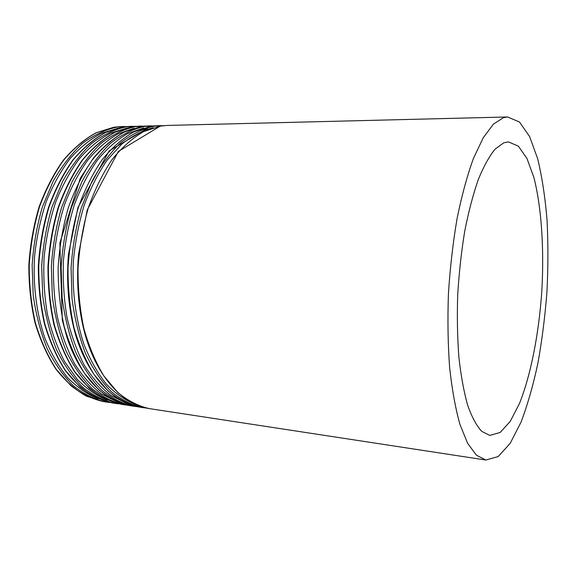 <?xml version="1.0" encoding="UTF-8"?>
<svg xmlns="http://www.w3.org/2000/svg" width="577" height="577" viewBox="0 0 577 577"><rect width="100%" height="100%" fill="white"/><g stroke="black" fill="none" stroke-linecap="round" stroke-linejoin="round"><path stroke-width="0.87" d="M503.829 142.786L495.181 149.046C489.332 156.158 483.692 166.349 478.261 179.62C473.082 194.55 468.567 211.773 464.709 231.305C461.362 251.788 459.025 273.008 457.698 294.977C457.006 316.831 457.402 337.588 458.881 357.25C460.951 375.778 463.886 391.805 467.687 405.321C471.885 417.113 476.573 425.797 481.745 431.372L489.779 435.433L500.201 432.44L510.292 421.318L519.524 403.381C530.977 374.574 538.86 333.657 541.803 291.363C544.234 249.04 541.579 207.453 533.869 177.427L526.974 158.466L518.377 146.161L508.409 141.877L503.829 142.786M503.519 117.643L493.429 124.142L483.23 137.766L473.421 158.466C467.219 175.603 461.78 195.589 457.099 218.423C453.01 242.463 450.125 267.49 448.444 293.505C447.528 319.42 447.918 344.058 449.62 367.412C452.022 389.417 455.462 408.415 459.934 424.405L467.637 443.331L476.414 455.181L485.798 460.028L498.225 456.551L510.162 443.36L521.024 422.198C527.602 404.787 533.249 385.032 537.952 362.926C542.063 339.976 545.063 316.225 546.953 291.688C548.186 267.115 548.208 243.177 547.032 219.887C545.157 197.363 542.055 177.052 537.735 158.956L529.636 136.583L519.459 121.992L507.572 116.972L503.519 117.643M160.435 126.075L143.608 131.614C132.429 138.076 121.87 147.467 111.924 159.786C102.576 173.677 94.678 189.79 88.223 208.131C82.814 227.417 79.417 247.511 78.039 268.413C77.902 289.286 79.835 309.265 83.831 328.356C88.923 346.467 95.594 362.32 103.853 375.923L117.722 392.41C127.856 400.748 138.415 406.15 149.385 408.617C122.843 404.556 97.592 377.776 85.245 335.158C78.422 310.015 76.178 283.091 78.515 254.399L87.214 210.014L118.364 151.441L160.269 126.096L167.366 125.433L160.435 126.075M153.395 127.676C142.627 130.467 132.075 135.963 121.725 144.163L107.192 160.074C98.241 173.064 90.582 188.088 84.22 205.167C78.782 223.133 75.161 241.958 73.351 261.626C72.01 291.226 75.796 320.019 84.054 344.62C90.293 360.127 97.765 373.341 106.485 384.268C115.71 393.709 125.49 400.496 135.819 404.628M164.092 125.62L153.835 126.24C142.483 128.844 131.34 134.427 120.398 142.981C109.81 153.244 100.275 166.162 91.786 181.748L81.285 207.936C75.861 227.136 72.464 247.136 71.086 267.944L72.024 298.634C74.628 318.547 79.114 336.824 85.497 353.463C92.796 368.782 101.314 381.433 111.051 391.437C121.249 399.76 131.866 405.155 142.901 407.629L146.169 408.018M150.922 126.313L133.965 131.816C122.706 138.249 112.068 147.582 102.064 159.822C92.659 173.619 84.711 189.631 78.227 207.85C72.796 227.006 69.391 246.97 68.021 267.735C67.906 288.471 69.867 308.327 73.906 327.296C79.049 345.298 85.785 361.065 94.116 374.596L108.101 391.011C118.328 399.32 128.974 404.715 140.038 407.189C113.388 403.114 87.985 376.615 75.472 334.472C68.548 309.611 66.196 282.968 68.432 254.551L77.931 207.496L109.176 150.842L150.77 126.334L157.91 125.671L150.922 126.313M143.651 127.957L127.531 133.648C116.864 139.922 106.774 148.808 97.261 160.298C88.295 173.201 80.629 188.109 74.267 205.044C68.829 222.852 65.215 241.503 63.412 260.999C62.734 280.559 63.968 299.521 67.105 317.877C71.274 335.475 76.993 351.242 84.256 365.169C92.241 377.769 101.126 387.859 110.914 395.44L126.183 403.114M137.175 405.516L138.191 405.609M154.679 125.851L144.409 126.471C132.962 129.068 121.733 134.614 110.719 143.125C100.059 153.323 90.466 166.162 81.927 181.64L71.382 207.662C65.929 226.732 62.525 246.603 61.162 267.266L62.128 297.761C64.768 317.552 69.305 335.72 75.738 352.266C83.102 367.499 91.693 380.092 101.516 390.052C111.794 398.339 122.504 403.727 133.633 406.208L136.857 406.605M141.524 126.543L124.437 132.018C113.099 138.415 102.389 147.69 92.32 159.851C82.857 173.569 74.873 189.48 68.36 207.576C62.907 226.61 59.496 246.437 58.14 267.064C58.032 287.663 60.03 307.397 64.112 326.25C69.305 344.144 76.099 359.824 84.502 373.29L98.602 389.626C108.916 397.906 119.648 403.294 130.806 405.782C104.899 401.801 80.109 377.192 67.047 337.682L62.294 320.112L59.849 242.975L80.282 178.3L93.467 157.975C103.283 146.608 113.691 137.896 124.697 131.83L141.379 126.558L148.57 125.901L141.524 126.543M134.008 128.238L117.816 133.965C107.106 140.24 96.986 149.097 87.459 160.521C78.472 173.331 70.798 188.131 64.436 204.922C59.005 222.578 55.399 241.063 53.603 260.378C52.94 279.758 54.188 298.554 57.339 316.759C61.53 334.213 67.271 349.864 74.563 363.712C82.569 376.247 91.491 386.309 101.321 393.889L116.655 401.621M145.375 126.075L135.083 126.702C123.557 129.284 112.248 134.802 101.163 143.262C90.43 153.395 80.78 166.154 72.197 181.539L61.602 207.388C56.135 226.335 52.723 246.069 51.367 266.603L52.363 296.903C55.039 316.571 59.619 334.631 66.11 351.083C73.539 366.229 82.201 378.764 92.096 388.682C102.461 396.94 113.251 402.32 124.473 404.809L127.661 405.205M132.241 126.767L115.025 132.22C103.608 138.581 92.832 147.799 82.699 159.887C73.185 173.518 65.158 189.321 58.616 207.302C53.149 226.213 49.73 245.91 48.381 266.401C48.295 286.87 50.314 306.481 54.44 325.219C59.683 343.005 66.535 358.598 75.01 371.999L89.226 388.263C99.612 396.514 110.431 401.888 121.675 404.383L104.783 398.995C93.835 392.706 83.766 383.611 74.577 371.718C66.11 358.317 59.258 342.745 54.022 325.01C49.903 306.322 47.884 286.783 47.97 266.386C49.312 245.968 52.709 226.328 58.169 207.482C64.696 189.552 72.709 173.771 82.215 160.139C92.342 148.037 103.16 138.768 114.657 132.335L132.097 126.789L139.338 126.132L132.241 126.767M126.947 128.072L110.495 133.164C99.576 139.035 89.226 147.517 79.438 158.617C70.185 171.138 62.244 185.7 55.608 202.325C49.918 219.851 46.073 238.272 44.076 257.587C43.232 277.01 44.335 295.886 47.408 314.213C51.541 331.811 57.274 347.621 64.61 361.628L77.231 379.334C86.644 388.884 96.647 395.822 107.235 400.142M136.179 126.298L125.873 126.926C114.26 129.5 102.872 134.989 91.714 143.399C80.924 153.475 71.216 166.154 62.59 181.438L51.952 207.121C46.463 225.939 43.044 245.55 41.695 265.954L42.727 296.059C45.432 315.597 50.055 333.549 56.604 349.907C64.09 364.974 72.817 377.445 82.792 387.326C93.236 395.562 104.112 400.928 115.414 403.424L118.566 403.813M123.06 126.998L105.728 132.421C94.231 138.74 83.391 147.914 73.2 159.923C63.636 173.468 55.572 189.169 49.002 207.035C43.513 225.816 40.094 245.391 38.753 265.752C38.681 286.091 40.729 305.572 44.891 324.202C50.185 341.887 57.094 357.394 65.634 370.722L79.951 386.915C90.423 395.137 101.321 400.503 112.652 403.006L95.638 397.618C84.61 391.343 74.469 382.291 65.215 370.456C56.676 357.12 49.766 341.634 44.487 323.993C40.325 305.421 38.284 285.997 38.349 265.73C39.683 245.441 43.087 225.932 48.569 207.208C55.118 189.386 63.174 173.706 72.731 160.168C82.915 148.138 93.799 138.927 105.375 132.53L122.923 127.012L130.207 126.356L123.06 126.998M117.838 128.289L101.292 133.345C90.315 139.172 79.907 147.589 70.077 158.596C60.78 171.008 52.803 185.448 46.138 201.928C40.419 219.303 36.553 237.58 34.541 256.736C32.932 285.615 36.611 313.895 44.927 338.245C51.238 353.629 58.854 366.813 67.769 377.798C77.224 387.347 87.278 394.307 97.917 398.678M127.091 126.522L116.763 127.149C105.072 129.71 93.611 135.169 82.388 143.529C71.534 153.547 61.775 166.147 53.106 181.337L42.417 206.855C36.914 225.549 33.495 245.037 32.153 265.305L33.214 295.215C35.947 314.645 40.614 332.489 47.213 348.753C54.757 363.741 63.557 376.154 73.604 385.991C84.119 394.192 95.075 399.551 106.464 402.061L109.572 402.45M113.986 127.221L96.532 132.616C84.97 138.906 74.065 148.015 63.823 159.959C54.209 173.417 46.102 189.025 39.51 206.775C34 225.434 30.581 244.879 29.239 265.11C29.189 285.312 31.266 304.678 35.471 323.192C40.801 340.776 47.768 356.197 56.366 369.46L70.798 385.58C81.335 393.774 92.313 399.133 103.73 401.642L86.608 396.255C75.5 390.002 65.288 380.986 55.962 369.201C47.357 355.937 40.397 340.531 35.074 322.997C30.869 304.526 28.8 285.226 28.85 265.088C30.177 244.922 33.589 225.542 39.085 206.934C45.662 189.227 53.755 173.648 63.362 160.19C73.604 148.231 84.545 139.079 96.193 132.717L113.857 127.236L121.184 126.579L113.986 127.221M507.572 116.972L167.366 125.433M485.798 460.028L149.385 408.617M160.81 125.598L157.91 125.671M142.901 407.629L140.038 407.189M151.434 125.829L148.57 125.901M133.633 406.208L130.806 405.782M142.166 126.06L139.338 126.132M124.473 404.809L121.675 404.383M133.006 126.291L130.207 126.356M115.414 403.424L112.652 403.006M123.954 126.514L121.184 126.579M106.464 402.061L103.73 401.642"/></g></svg>
